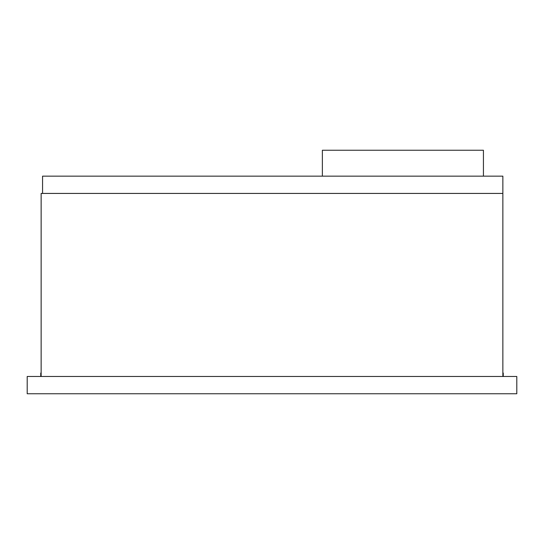 <?xml version="1.0" encoding="UTF-8"?>
<svg xmlns="http://www.w3.org/2000/svg" width="544" height="544" viewBox="0 0 544 544"><rect width="100%" height="100%" fill="white"/><g stroke="black" fill="none" stroke-linecap="round" stroke-linejoin="round"><path stroke-width="0.82" d="M41.14 193.426L502.86 193.426L502.86 376.482L502.86 176.154L502.86 193.426L42.561 193.426L42.561 176.154L42.561 193.426L502.86 193.426L41.14 193.426L41.14 376.482L41.14 193.426M516.8 376.482L27.2 376.482L516.8 376.482L516.8 393.754L27.2 393.754L27.2 376.482L27.2 393.754L516.8 393.754L516.8 376.482M40.746 373.028L40.746 376.482L40.746 373.028L41.14 373.028L40.746 373.028M503.254 376.482L503.254 373.028L503.254 376.482M502.86 373.028L503.254 373.028L502.86 373.028M42.561 176.154L502.86 176.154L42.561 176.154M483.426 176.154L483.426 150.246L483.426 176.154M322.368 150.246L322.368 176.154L322.368 150.246L483.426 150.246L322.368 150.246"/></g></svg>
